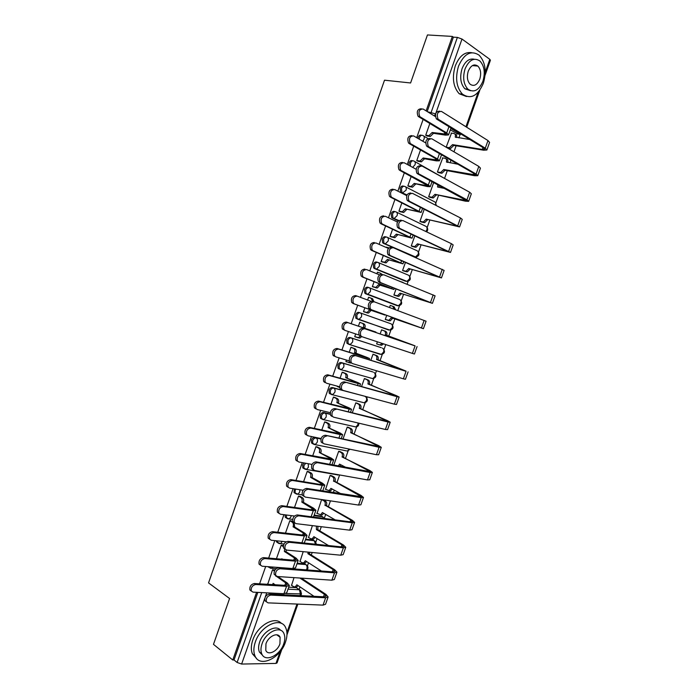 <?xml version="1.0" encoding="UTF-8"?>
<svg xmlns="http://www.w3.org/2000/svg" width="699" height="699" viewBox="0 0 699 699"><rect width="100%" height="100%" fill="white"/><g stroke="black" fill="none" stroke-linecap="round" stroke-linejoin="round"><path stroke-width="1.05" d="M294.401 488.889L293.991 492.498L295.214 493.38M304.065 462.965L302.693 464.992L302.763 467.736L303.943 468.601M321.042 438.692L314.934 437.399C313.449 437.294 312.287 438.194 311.466 440.099L311.553 442.93L312.689 443.778M330.216 414.07L323.707 412.506C322.23 412.366 321.077 413.249 320.247 415.154L320.36 418.081L321.453 418.893M342.685 390.295L332.497 387.569C331.029 387.386 329.884 388.251 329.054 390.156L329.194 393.179L330.243 393.965M372.847 371.955L341.304 362.571C339.845 362.353 338.7 363.2 337.879 365.105L338.045 368.224L339.041 368.985M381.27 347.683L350.12 337.521C348.679 337.267 347.543 338.098 346.721 340.002L346.922 343.226L348.932 344.362M389.762 330.068L357.967 319.312L359.033 319.364L361.409 316.9C361.96 314.891 361.566 313.545 360.238 312.864L358.963 312.427C357.538 312.13 356.403 312.942 355.573 314.847L355.817 318.176L357.967 319.312L357.075 318.63L356.848 315.293C357.67 313.388 358.805 312.575 360.238 312.864L390.994 323.812C392.322 324.493 392.724 325.804 392.191 327.744L389.85 330.103C393.257 329.281 393.948 327.42 391.921 324.519M368.923 287.621L367.831 287.272C366.407 286.948 365.28 287.735 364.459 289.648L364.729 293.082L366.835 294.148L366.005 293.501L365.734 290.059C366.564 288.145 367.691 287.35 369.107 287.682C370.453 288.329 370.854 289.657 370.304 291.666L367.84 294.183L366.835 294.148L397.39 305.716L398.386 305.769L400.824 303.357C401.357 301.409 400.946 300.116 399.601 299.469L369.299 287.761M377.643 262.343L376.709 262.073C375.293 261.706 374.175 262.474 373.353 264.388L373.659 267.935L375.721 268.923L374.952 268.32L374.647 264.764C375.468 262.859 376.595 262.081 378.002 262.448C379.365 263.06 379.767 264.371 379.216 266.38L376.647 268.958L375.721 268.923L406.014 281.339L406.94 281.382L409.474 278.918C410.007 276.97 409.588 275.694 408.233 275.083L378.36 262.597M386.381 237.022L385.603 236.812C384.205 236.411 383.096 237.162 382.266 239.075L382.615 242.745L384.625 243.645L383.926 243.095L383.568 239.425C384.398 237.511 385.516 236.76 386.914 237.162C388.286 237.739 388.696 239.032 388.155 241.041L385.481 243.68L384.625 243.645L414.656 256.917L415.503 256.952L418.142 254.427C418.666 252.479 418.247 251.221 416.875 250.644L387.438 237.398M395.145 211.657L394.524 211.509C393.135 211.063 392.025 211.806 391.195 213.711L391.597 217.503L393.546 218.324L392.917 217.817L392.515 214.025C393.345 212.112 394.454 211.378 395.844 211.814C397.233 212.356 397.652 213.632 397.102 215.65L394.323 218.341L393.546 218.324L398.552 220.692M403.926 186.249L403.454 186.144C402.082 185.672 400.981 186.388 400.151 188.293L400.597 192.208L401.165 192.653L402.493 192.941L401.925 192.496L401.479 188.581C402.309 186.668 403.41 185.951 404.791 186.423C406.189 186.93 406.617 188.188 406.067 190.198L402.493 192.941L406.914 195.187M412.725 160.787L412.41 160.735C411.047 160.22 409.946 160.919 409.116 162.823L408.906 165.331M421.549 135.291L421.383 135.265C420.029 134.715 418.937 135.396 418.107 137.301L417.853 138.367M474.743 65.811L474.306 64.92M277.783 635.566L277.8 635.059M299.085 589.519L300.002 586.907M302.781 579.078L303.069 578.248M307.438 565.91L308.539 562.782M311.291 555.006L312.182 552.507M315.869 542.066L317.093 538.623M319.827 530.899L321.304 526.714M324.327 518.169L325.664 514.403M328.373 506.74L330.452 500.86M333.353 492.664L334.244 490.139M336.944 482.528L339.609 474.988M342.493 466.836L342.851 465.822M345.524 458.273L348.119 450.942M354.131 433.965L356.647 426.844M362.746 409.605L365.193 402.694M366.861 397.976L367.246 396.901M371.379 385.201L373.755 378.509M375.424 373.782L376.49 370.767M380.038 360.745L382.327 354.262M384.004 349.544L385.761 344.581M388.705 336.245L390.924 329.98M392.593 325.253L394.83 318.936M397.783 310.592L399.531 305.646M401.209 300.911L403.533 294.349M407.098 284.275L408.164 281.269M409.841 276.524L412.253 269.709M416.429 257.896L416.805 256.848M418.491 252.086L420.99 245.026M427.159 227.594L429.745 220.29M435.844 203.051L438.518 195.502M441.252 187.769L441.611 186.747M444.555 178.428L447.308 170.661M450.069 162.841L450.986 160.254M453.966 151.823L456.115 145.768M458.911 137.869L460.152 134.348M460.213 134.173L460.379 133.701M288.713 587.186L296.254 587.623L300.692 590.603L301.47 593.923L285.996 593.512M430.698 113.692L457.364 37.396L453.38 37.161L452.358 36.418L427.456 34.95L410.593 82.971L384.511 80.193L208.555 582.905L229.587 598.501L213.483 644.347L232.767 659.996L256.594 592.324M452.358 36.418L426.137 110.879M423.122 119.433L416.691 137.686M413.712 146.143L407.272 164.44M404.328 172.793L397.871 191.142M394.97 199.381L388.487 217.782M385.621 225.917L379.129 244.362M376.298 252.391L369.788 270.88M366.992 278.814L360.466 297.346M357.713 305.175L351.178 323.724M348.434 331.536L341.933 349.989M339.155 357.871L332.698 376.202M329.902 384.144L323.488 402.353M320.666 410.365L314.305 428.443M311.457 436.526L305.131 454.481M302.265 462.633L295.983 480.466M293.091 488.68L286.852 506.391M283.934 514.682L277.739 532.262M274.803 540.615L268.652 558.082M265.69 566.496L259.582 583.84M281.889 649.231L277.031 662.94L275.965 663.421L241.627 664.05L237.11 662.477L261.732 592.586M232.767 659.996L234.025 659.97L237.11 662.477M457.915 134.016L450.322 129.9M457.364 37.396L461.995 39.039L489.816 59.328L490.41 60.245L485.08 75.3M429.841 123.496L425.7 135.248L427.316 136.043M442.755 157.913L437.399 172.015L438.946 172.732M420.501 149.997L416.761 160.604L418.386 161.364M411.187 176.436L407.84 185.917L409.474 186.633M433.695 182.483L428.662 196.716L430.226 197.398M401.881 202.815L398.937 211.177L400.588 211.849M424.258 209.176L419.95 221.373L421.523 222.011M392.602 229.141L390.051 236.384L391.711 237.022M414.848 235.808L411.248 245.978L412.838 246.581M386.94 247.315L386.154 247.437M383.349 255.406L381.182 261.54L382.86 262.134M405.455 262.378L402.572 270.53L404.171 271.098M399.854 281.286L398.893 280.928M378.395 272.549L377.443 272.164L376.883 273.755M374.105 281.618L372.34 286.642L374.026 287.202M396.08 288.888L393.913 295.039L395.52 295.563M389.509 307.499L390.252 305.393L392.759 306.311L394.21 309.255M370.252 297.888L368.574 297.32L371.125 298.176L372.55 301.225M370.26 297.87L368.6 297.25L367.622 300.02M364.887 307.778L363.506 311.693L365.201 312.208M386.73 315.345L385.263 319.495L386.888 319.985M383.183 330.452L381.61 329.823L380.151 333.973M361.427 322.938L359.775 322.274L358.395 326.188M355.669 333.939L354.699 336.691L356.376 337.241L354.716 336.621M377.373 341.811L376.639 343.899L379.173 344.756L380.291 344.808L382.135 343.384M374.568 354.804L372.995 354.21L370.828 360.326M352.628 347.875L350.977 347.254L349.212 352.252M346.459 360.064L345.9 361.636L346.879 361.933M368.032 368.242L369.002 368.548M348.137 371.615L347.097 371.186M365.979 379.103L364.389 378.552L361.532 386.634M343.856 372.759L342.187 372.183L340.046 378.255M337.267 386.136L337.8 386.722M357.407 403.358L355.8 402.834L352.252 412.873M335.101 397.6L333.423 397.058L330.898 404.205M348.853 427.561L347.237 427.08L342.999 439.059M326.363 422.379L324.668 421.881L321.776 430.095M340.308 451.711L338.683 451.266L333.764 465.193M317.643 447.115L315.939 446.652L312.663 455.931M331.789 475.818L330.146 475.416L325.585 489.379M308.941 471.799L307.219 471.379L303.576 481.716M300.255 496.439L298.525 496.054L294.506 507.448M321.619 499.54L317.049 513.433M291.588 521.017L289.849 520.668L285.463 533.119M312.401 525.631L308.539 537.444M282.938 545.552L281.19 545.246L276.428 558.737M303.2 551.66L300.046 561.402M274.305 570.034L272.54 569.764L267.839 583.91M297.18 563.219L304.668 563.831L305.812 564.574L304.668 563.831M305.673 539.209L313.1 540.004L315.415 541.507L316.385 544.303M314.174 515.146L321.54 516.124L324.511 518.483M396.246 305.341L365.551 293.729M405.009 281.033L374.428 268.538M393.074 247.603L383.323 243.296M398.334 220.893L392.235 218.001M406.783 195.502L401.165 192.653M451.484 133.125L446.154 147.236M294.017 577.636L291.57 585.316M267.892 566.671L269.01 567.396M314.174 540.659L313.1 540.004M276.254 540.764L276.507 541.874L277.756 542.782M322.527 516.692L321.54 516.124M285.148 514.831L285.236 517.208L286.503 518.108M370.383 378.045L371.003 378.098M378.945 353.851L379.758 353.886M387.526 329.596L388.487 329.622M396.534 305.393L397.198 305.314M405.341 281.068L405.909 280.963M414.123 256.682L414.621 256.559M234.025 659.97L257.826 592.385M288.023 589.152L299.46 589.781L296.254 587.623M453.38 37.161L427.185 111.525M435.337 116.55L423.061 108.983C419.182 109.21 418.081 111.718 419.767 116.515L418.072 116.279C416.386 111.49 417.486 108.983 421.366 108.764M425.717 135.204L428.924 135.641L432.165 132.495L433.52 133.308L445.516 135.134L448.548 134.924L446.731 132.941L420.265 116.925M433.52 133.308L430.278 136.445L426.967 135.99M418.579 116.689L445.053 132.688L446.408 134.164L432.165 132.495M486.941 149.866L489.58 142.43L487.989 140.569L441.401 111.377C437.513 111.613 436.394 114.164 438.046 119.04L436.298 118.795C434.638 113.937 435.757 111.386 439.645 111.15M469.92 139.555L455.232 137.056C455.765 135.09 455.32 133.902 453.878 133.483L451.161 133.081M446.163 147.218L449.352 147.681L452.55 144.641L453.843 145.409L483.603 150.198L486.888 150.014L485.281 148.197L438.544 119.459M436.796 119.214L483.551 147.926L484.748 149.28L482.319 149.411L452.55 144.641M455.049 134.199L455.163 134.269C456.508 134.627 456.989 135.711 456.622 137.52M453.843 145.409L450.645 148.441L448.863 147.664M447.412 147.97L450.156 148.424M425.639 142.867L413.59 135.894C409.745 136.139 408.618 138.62 410.199 143.33L408.531 143.05C406.94 138.35 408.076 135.877 411.912 135.632M416.779 160.56L420.047 161.067L423.175 157.991L424.538 158.752L436.421 160.875L439.391 160.822L437.53 158.996L410.802 143.819M424.538 158.752L421.418 161.827L418.002 161.294M409.133 143.54L435.861 158.708L437.259 160.062L423.175 157.991M416.106 169.237L404.144 162.745C400.335 163.016 399.181 165.471 400.667 170.093L399.015 169.77C397.521 165.156 398.675 162.71 402.484 162.439M407.858 185.864L411.187 186.441L414.201 183.426L427.342 186.563L430.261 186.659L428.338 185.008L401.357 170.652M415.582 184.152L412.576 187.166L409.055 186.546M399.706 170.329L428.129 185.899L414.201 183.426M477.81 175.571L480.449 168.136L478.806 166.423L431.737 138.76C427.893 139.022 426.748 141.548 428.295 146.327L426.565 146.039C425.009 141.268 426.154 138.752 429.999 138.489M457.915 164.239L446.434 161.941C446.967 159.984 446.521 158.778 445.097 158.323L442.397 157.852M437.417 171.971L440.667 172.496L443.751 169.516L445.062 170.241L474.534 175.72L477.758 175.702L476.106 174.042L428.898 146.825M427.159 146.537L474.394 173.728L475.626 174.96L443.751 169.516M446.137 158.926L446.39 159.066C447.744 159.477 448.216 160.604 447.814 162.439M445.062 170.241L441.969 173.221L440.09 172.47M438.57 172.662L441.392 173.195M468.697 201.225L471.336 193.78L469.649 192.225L422.1 166.082C418.29 166.371 417.12 168.87 418.579 173.562L416.857 173.23C415.398 168.538 416.569 166.056 420.379 165.768M444.887 188.512L437.565 187.026L437.819 184.702M428.679 196.664L431.999 197.258L434.97 194.339L465.49 201.19L468.653 201.338L466.949 199.827L419.26 174.13M417.548 173.798L466.53 200.596L434.97 194.339M439.129 185.41L439.016 187.315M436.29 195.03L433.31 197.948L431.335 197.232M429.806 197.31L432.655 197.922M458.5 66.195C455.084 77.982 456.377 87.288 462.38 94.094C470.68 99.66 477.653 96.095 483.297 83.391C486.801 71.429 485.394 62.01 479.077 55.142C470.951 49.979 464.092 53.666 458.5 66.195M471.746 52.705C464.783 51.63 459.295 56.034 455.276 65.916C451.877 77.676 453.179 86.947 459.191 93.736L466.486 96.523M470.479 90.73L464.887 88.79C460.536 83.88 459.593 77.178 462.065 68.668C465.071 61.32 469.151 58.174 474.289 59.232M465.045 68.93C462.563 77.458 463.498 84.186 467.841 89.105C473.8 93.081 478.806 90.494 482.878 81.337C485.403 72.713 484.407 65.933 479.898 60.979C474.036 57.222 469.081 59.869 465.045 68.93M479.759 79.17C481.384 73.631 480.746 69.262 477.863 66.073C474.079 63.626 470.881 65.33 468.269 71.176C466.67 76.689 467.273 81.023 470.095 84.195C473.922 86.737 477.146 85.06 479.759 79.17M473.765 65.732L473.363 65.147M255.345 641.997C253.519 647.379 253.388 651.984 254.934 655.828C259.53 668.165 280.334 658.406 285.48 642.075C287.368 636.544 287.464 631.826 285.769 627.92C281.295 616.195 260.692 625.343 255.345 641.997M281.461 623.456C274.987 615.566 257.547 625.378 252.793 640.031C250.976 645.395 250.845 650 252.4 653.827L256.568 658.449M262.702 655.452L259.39 652.001C258.254 649.231 258.35 645.893 259.67 642.005C263.156 631.241 276.088 624.137 280.579 630.288M262.038 643.814C260.71 647.711 260.613 651.049 261.741 653.827C265.026 662.661 279.993 655.653 283.733 643.831C285.087 639.856 285.166 636.466 283.969 633.652C280.736 625.142 265.873 631.826 262.038 643.814M279.941 643.831L280.098 637.287C278.01 631.765 268.425 636.107 265.961 643.814L265.777 650.288C267.892 655.942 277.52 651.468 279.941 643.831M406.731 195.633L394.708 189.543C390.942 189.84 389.762 192.26 391.152 196.795L391.929 197.433L389.518 196.428C388.12 191.902 389.299 189.49 393.065 189.184M398.954 211.124L402.344 211.762L405.245 208.818L421.148 212.444L391.929 197.433M406.643 209.499L403.742 212.444L400.09 211.736M390.295 197.066L419.016 211.692L405.245 208.818M397.504 222.037L385.298 216.271C381.575 216.603 380.361 218.997 381.663 223.444L382.528 224.143L380.046 223.042C378.736 218.595 379.95 216.209 383.672 215.877M390.077 236.323L393.52 237.04L396.316 234.148L412.052 238.176L382.528 224.143M397.714 234.794L394.926 237.677L391.108 236.865M380.911 223.741L409.92 237.424L396.316 234.148M388.426 248.433L375.905 242.946C372.218 243.313 370.986 245.672 372.2 250.041L373.144 250.801L371.545 250.356L370.601 249.587C369.378 245.227 370.61 242.868 374.297 242.509M381.208 261.47L384.703 262.256L387.395 259.425L402.982 263.855L373.144 250.801M388.81 260.028L386.128 262.85L382.038 261.898M371.545 250.356L400.85 263.104L387.395 259.425M388.95 247.865L386.267 247.131M459.601 226.826L462.249 219.372L460.501 217.974L412.48 193.343C408.714 193.667 407.508 196.131 408.88 200.735L409.649 201.373L407.176 200.36C405.813 195.755 407.01 193.3 410.785 192.985M430.121 212.12L428.898 211.5M419.968 221.312L423.341 221.976L426.207 219.11L459.575 226.913L409.649 201.373M407.954 200.997L457.443 226.17L426.207 219.11M427.535 219.766L424.669 222.623L422.598 221.941M421.034 221.898L423.926 222.588M450.532 252.374L453.179 244.921L451.379 243.671L402.886 220.552C399.155 220.893 397.923 223.331 399.199 227.848L400.064 228.556L397.521 227.428C396.246 222.911 397.469 220.482 401.2 220.141M411.274 245.917L414.699 246.642L417.469 243.837L450.506 252.435L400.064 228.556M398.386 228.136L448.382 251.692L417.469 243.837M418.806 244.449L416.045 247.254L413.878 246.607M412.235 246.424L415.215 247.219M441.471 277.861L444.127 270.408L393.31 247.691C389.614 248.066 388.364 250.478 389.553 254.908L390.496 255.677L388.836 255.214L387.893 254.445C386.704 250.015 387.954 247.612 391.65 247.236M402.598 270.461L406.075 271.256L408.74 268.512L441.462 277.914L390.496 255.677M388.836 255.214L439.339 277.171L408.74 268.512M410.086 269.089L407.43 271.832L405.175 271.221M403.358 270.863L406.53 271.789M379.548 274.838L366.538 269.569C362.886 269.963 361.628 272.295 362.764 276.586L363.777 277.407L361.173 276.088C360.037 271.806 361.296 269.473 364.948 269.089M380.291 273.16L382.58 274.655M372.366 286.573L375.913 287.42L378.5 284.65L393.921 289.482L363.777 277.407M379.933 285.218L377.346 287.979L372.637 286.756M362.196 276.909L391.798 288.731L378.5 284.65M381.182 274.13L379.985 273.029L377.408 272.261M393.939 294.961L397.469 295.826L400.029 293.134L432.428 303.331L435.093 295.834L383.76 274.768C380.099 275.188 378.823 277.564 379.924 281.907L380.946 282.746L378.281 281.4C377.18 277.057 378.456 274.681 382.108 274.27M379.304 282.23L430.313 302.588L400.029 293.134M402.274 282.309L399.557 281.199M401.75 281.898L403.638 282.859M401.392 293.676L398.832 296.359L396.49 295.782M394.14 295.127L397.853 296.315M432.428 303.331L380.946 282.746M371.012 301.278L357.189 296.131C353.572 296.551 352.296 298.866 353.344 303.069L354.437 303.951L351.772 302.536C350.723 298.333 351.999 296.026 355.616 295.607L357.049 296.079M371.256 298.228L372.558 298.718L373.991 301.715M371.064 310.356L368.574 313.056L363.532 311.632L367.124 312.54L369.614 309.832L384.887 315.048L354.437 303.951M352.873 303.41L382.764 314.297L369.614 309.832M385.289 319.417L388.871 320.343L391.335 317.713L423.419 328.696L426.075 321.217L374.227 301.793C370.601 302.239 369.299 304.598 370.33 308.862L371.422 309.744L369.797 309.194L368.705 308.303C367.674 304.048 368.976 301.697 372.593 301.252L374.087 301.741M369.797 309.194L421.305 327.953L391.335 317.713M392.899 306.363L394.131 306.826L395.582 309.762M392.716 318.211L390.252 320.841L387.823 320.291M385.289 319.434L389.203 320.789M423.419 328.696L371.422 309.744M344.974 330.382L342.396 328.923C341.418 324.808 342.728 322.519 346.302 322.064L375.94 332.077L347.866 322.632C344.284 323.087 342.973 325.376 343.952 329.5L345.114 330.435L359.094 335.074M363.366 327.551L363.454 327.307C364.004 325.306 363.611 323.96 362.274 323.261L363.725 323.759C365.061 324.458 365.455 325.804 364.904 327.805L364.817 328.049M359.758 322.335L363.725 323.759M361.689 336.595L359.819 338.08L357.372 337.6M354.725 336.603L358.36 337.6L360.256 336.07M359.749 322.353L362.274 323.261M364.712 328.748C361.13 329.238 359.802 331.571 360.754 335.747L361.916 336.691L412.41 353.406L415.075 345.9L363.104 328.163L414.961 345.804L385.298 334.777C385.831 332.82 385.437 331.492 384.101 330.802L381.584 329.902M361.776 336.638L359.146 335.153C358.194 330.977 359.513 328.644 363.104 328.163M385.219 335.013L415.075 345.9M381.593 329.884L385.49 331.282C386.818 331.973 387.22 333.292 386.687 335.249L386.599 335.485M383.524 343.838L381.68 345.271L379.312 344.799M417.076 346.555L414.428 354.009L412.41 353.406M334.279 356.237L333.047 355.267C332.139 351.221 333.467 348.958 337.014 348.469L367.403 357.783L354.515 352.637L366.992 357.399L369.526 358.526L367.228 357.967L338.552 349.072C335.004 349.57 333.685 351.842 334.576 355.887L335.817 356.857L349.203 360.894M354.515 352.637L354.603 352.401C355.153 350.391 354.769 349.028 353.449 348.294L354.909 348.757C356.228 349.491 356.612 350.854 356.071 352.855L355.983 353.091M351.282 347.351L354.909 348.757M345.935 361.549L351.073 363.052L348.74 362.65M349.605 362.615L350.374 362.257M350.95 347.324L353.449 348.294M355.223 355.651C351.667 356.175 350.33 358.491 351.204 362.589L352.427 363.567L403.393 378.814L406.049 371.326L353.633 355.022L405.988 371.082L376.639 359.269C377.172 357.311 376.778 355.966 375.459 355.249L372.969 354.279M350.837 362.93L349.614 361.942C348.731 357.853 350.077 355.538 353.633 355.022M376.551 359.504L406.049 371.326M373.231 354.288L376.857 355.686C378.176 356.411 378.57 357.748 378.037 359.697L377.949 359.933M368.784 368.46L371.501 369.273M372.908 369.692L371.938 369.588M408.094 371.851L405.455 379.269L403.393 378.814M325.009 382.571L323.716 381.549C322.886 377.582 324.222 375.337 327.744 374.813L358.412 383.209L345.69 377.67L358.063 382.676L360.535 383.952L358.194 383.55L329.264 375.459C325.751 375.992 324.406 378.238 325.236 382.213L326.529 383.227L339.644 386.783M345.69 377.67L345.778 377.434C346.32 375.433 345.944 374.044 344.642 373.283L346.119 373.703C347.42 374.472 347.796 375.852 347.254 377.853L347.167 378.089M343.078 372.436L346.119 373.703M337.163 386.442L339.705 387.543M342.161 372.244L344.642 373.283M345.76 382.493C342.23 383.052 340.867 385.35 341.671 389.369L342.964 390.392L394.385 404.171L397.041 396.7L344.179 381.82L397.032 396.298L367.989 383.707C368.522 381.75 368.137 380.396 366.835 379.636L364.362 378.613M341.392 389.71L340.098 388.688C339.295 384.668 340.649 382.379 344.179 381.82M367.91 383.943L396.438 395.678L399.138 397.049L397.041 396.7M365.201 378.779L368.242 380.038C369.544 380.798 369.928 382.152 369.404 384.101L369.317 384.336M345.918 370.977L344.878 370.54M346.293 370.951L347.324 371.379M399.129 397.093L396.508 404.476L394.385 404.171M315.765 408.836L314.41 407.788C313.641 403.891 315.004 401.663 318.491 401.095L349.448 408.583L336.874 402.659L349.151 407.901L351.571 409.326L349.168 409.081L320.002 401.794C316.516 402.362 315.153 404.59 315.913 408.487L317.267 409.544L330.286 412.681M336.874 402.659L336.962 402.414C337.512 400.413 337.136 399.015 335.852 398.212L337.337 398.596C338.622 399.4 338.998 400.798 338.447 402.799L338.368 403.035M334.533 397.347L337.337 398.596M333.397 397.119L335.852 398.212M336.306 409.273C332.811 409.876 331.431 412.148 332.174 416.097L333.528 417.163L385.402 429.474L388.05 422.021L334.751 408.557L388.094 421.471L359.365 408.102C359.898 406.145 359.522 404.773 358.229 403.978L355.782 402.895M331.973 416.429L330.618 415.372C329.876 411.423 331.256 409.16 334.751 408.557M359.277 408.33L387.561 420.693L390.199 422.213L388.05 422.021M356.848 403.105L359.644 404.345C360.937 405.132 361.313 406.503 360.78 408.461L360.701 408.697M390.182 422.283L387.569 429.632L385.402 429.474M306.538 435.049L305.122 433.965C304.423 430.147 305.804 427.937 309.264 427.325L340.509 433.904L328.084 427.587L340.256 433.065L342.624 434.638L340.168 434.56L310.749 428.059C307.289 428.67 305.909 430.881 306.608 434.708L308.032 435.8L321.077 438.57M328.084 427.587L328.172 427.351C328.713 425.35 328.355 423.926 327.08 423.096L328.574 423.437C329.849 424.276 330.216 425.691 329.666 427.692L329.587 427.928M325.909 422.17L328.574 423.437M324.651 421.934L327.08 423.096M326.879 435.993C323.41 436.639 322.012 438.893 322.693 442.773L324.109 443.865L376.438 454.726L379.076 447.281L325.341 435.241L379.181 446.591L350.749 432.445C351.282 430.488 350.915 429.099 349.64 428.277L347.22 427.133M322.571 443.096L321.156 442.004C320.474 438.133 321.872 435.879 325.341 435.241M350.671 432.672L378.692 445.656L381.278 447.334L379.076 447.281M348.399 427.342L351.064 428.601C352.348 429.431 352.715 430.811 352.182 432.768L352.104 432.996M348.023 440.152L349.369 440.449M381.252 447.421L378.648 454.734L376.438 454.726M297.337 461.209L295.86 460.091C295.223 456.342 296.621 454.149 300.046 453.502L331.579 459.164L319.312 452.471L331.387 458.186L333.694 459.907L331.186 459.986L301.522 454.28C298.089 454.927 296.699 457.129 297.328 460.886L298.805 461.995L312.034 464.433M319.312 452.471L319.391 452.227C319.941 450.226 319.583 448.793 318.325 447.928L319.827 448.234C321.094 449.099 321.453 450.532 320.902 452.533L320.824 452.769M317.259 446.923L319.827 448.234M315.922 446.705L318.325 447.928M317.477 462.659C314.034 463.341 312.619 465.586 313.231 469.387L314.707 470.514L367.491 479.925L370.121 472.498L317.477 462.659L315.948 461.856L370.278 471.65L342.161 456.735C342.693 454.778 342.327 453.38 341.06 452.524L338.666 451.318M313.187 469.693L311.71 468.575C311.099 464.774 312.505 462.537 315.948 461.856M342.082 456.971L369.85 470.567L372.375 472.402L370.121 472.498M339.932 451.519L342.501 452.812C343.768 453.668 344.135 455.075 343.602 457.024L343.524 457.26M338.307 466.05L339.548 464.127L346.127 467.509M340.85 464.791L339.749 466.32M372.34 472.507L369.754 479.785L367.491 479.925M288.154 487.308L286.625 486.172C286.04 482.485 287.455 480.3 290.854 479.619L320.762 484.556L322.667 484.381L310.548 477.303L312.077 477.557L322.527 483.254L324.782 485.123L322.222 485.351L292.313 480.44C288.914 481.122 287.499 483.306 288.075 487.002L289.604 488.138L303.148 490.252M310.548 477.303L310.636 477.059C311.186 475.058 310.828 473.607 309.587 472.707L311.107 472.97C312.357 473.878 312.706 475.329 312.156 477.321L312.077 477.557M303.13 468.208L303.882 468.339M308.608 471.624L311.107 472.97M307.211 471.423L309.587 472.707M308.093 489.265C304.677 489.99 303.244 492.218 303.803 495.958L305.323 497.103L358.561 505.062L361.191 497.653L308.093 489.265L306.581 488.418L361.392 496.666L333.58 480.982C334.113 479.025 333.755 477.609 332.506 476.718L330.138 475.46M303.82 496.238L302.3 495.102C301.741 491.362 303.165 489.143 306.581 488.418M333.502 481.218L334.961 481.462L361.025 495.425L363.489 497.417L361.191 497.653M331.457 475.643L333.965 476.971C335.214 477.863 335.572 479.278 335.039 481.235L334.961 481.462M325.271 489.204L329.089 490.619L330.977 488.356L341.156 493.905M332.261 489.055L330.548 490.855L329.089 490.733M363.445 497.539L360.876 504.783L358.561 505.062M278.988 513.354L277.407 512.192C276.883 508.575 278.307 506.399 281.688 505.683L311.833 509.833L313.781 509.545L301.811 502.083L303.349 502.301L313.694 508.269L315.887 510.279L313.283 510.672L283.13 506.539C279.749 507.264 278.316 509.44 278.849 513.066L280.421 514.228L294.48 516.037M301.811 502.083L301.898 501.838C302.44 499.837 302.099 498.37 300.867 497.435L302.396 497.662C303.637 498.597 303.978 500.065 303.436 502.065L303.349 502.301M299.958 496.264L302.396 497.662M298.517 496.089L300.867 497.435M298.726 515.81C295.327 516.578 293.886 518.798 294.393 522.468L295.965 523.63L349.649 530.157L352.279 522.765L298.726 515.81L297.232 514.927L350.776 521.917L352.532 521.629L350.749 520.039L325.026 505.176C325.559 503.228 325.21 501.786 323.969 500.868L321.619 499.549M294.48 522.73L292.907 521.568C292.4 517.898 293.842 515.687 297.232 514.927M324.948 505.412L326.407 505.622L352.217 520.231L354.629 522.38L352.279 522.765M323.06 499.75L325.437 501.087C326.669 502.004 327.027 503.437 326.494 505.394L326.407 505.622M316.769 513.267L320.605 514.752L322.422 512.542L335.162 519.873M323.689 513.267L322.073 514.945L320.579 514.822M354.576 522.529L352.016 529.728L349.649 530.157M269.779 539.34L268.215 538.169C267.734 534.613 269.176 532.446 272.531 531.686L302.92 535.058L304.913 534.656L303.322 533.049L293.091 526.81L294.637 526.994L304.869 533.232L307.018 535.39L304.353 535.932L273.956 532.586C270.6 533.346 269.159 535.513 269.631 539.078L271.264 540.257L286.171 541.777M293.091 526.81L293.169 526.565C293.72 524.573 293.388 523.088 292.165 522.109L293.431 522.267M294.148 522.66L294.637 526.994M291.317 520.851L293.143 521.961M289.832 520.703L292.165 522.109M306.957 535.565L304.266 543.053M289.377 542.302C286.013 543.106 284.554 545.316 285.009 548.925L286.625 550.096L340.754 555.198L343.375 547.824L289.377 542.302L287.901 541.367L341.898 546.933L343.69 546.539L341.942 544.836L316.402 529.562L316.411 526.111M285.131 549.152L283.532 547.981C283.078 544.381 284.537 542.171 287.901 541.367M316.402 529.562L317.879 529.737L343.427 544.993L345.778 547.291L343.375 547.824M317.888 526.295L317.879 529.737M308.276 537.286L310.592 538.702L312.13 538.842L313.886 536.675L328.513 545.552M315.135 537.435L313.615 538.999L312.077 538.859M345.717 547.457L343.174 554.63L340.754 555.198M260.561 565.255L259.041 564.093C258.613 560.589 260.072 558.44 263.401 557.636L294.034 560.231L296.053 559.716L294.506 558.003L284.388 551.485L285.943 551.633L296.07 558.134L298.158 560.449L295.45 561.148L264.807 558.571C261.478 559.383 260.019 561.533 260.447 565.037L262.116 566.225L292.82 568.567L295.555 567.824L298.097 560.642M284.388 551.485L284.659 548.706M286.302 550.043L285.943 551.633M282.684 545.395L283.34 545.814M281.662 559.183L281.819 558.754L282.606 559.261M281.173 545.272L283.261 546.601M280.054 568.733C276.708 569.58 275.231 571.782 275.642 575.329L277.311 576.509L331.885 580.187L334.498 572.822L280.054 568.733L278.595 567.763L333.03 571.896L334.856 571.398L333.161 569.58L307.875 553.66L308.215 552.131M275.738 575.513L274.183 574.342C273.781 570.795 275.249 568.602 278.595 567.763M307.875 553.66L309.369 553.8L334.655 569.702L336.944 572.149L334.498 572.822M309.709 552.271L309.369 553.8M299.81 561.253L302.099 562.721L303.672 562.878L305.367 560.755L321.418 571.013M306.599 561.542L305.166 563.001L303.654 562.887L305.166 563.001M336.883 572.332L334.349 579.471L331.885 580.187M277.756 576.544L287.289 583.001L289.325 585.447L286.555 586.304L255.685 584.504C252.365 585.351 250.897 587.501 251.282 590.952L252.994 592.14L283.943 593.713L286.721 592.813L289.246 585.666M251.36 591.127L249.893 589.956C249.508 586.513 250.976 584.373 254.287 583.525L285.157 585.351L287.219 584.722L285.716 582.896L275.782 575.871M275.703 576.116L276.288 576.151M274.069 569.877L274.751 570.332M274.401 584.233L274.122 584.696M267.612 583.752L268.503 584.364M272.54 584.609L273.143 583.368L275.17 584.766M272.531 569.79L274.392 571.039M270.749 595.102C267.42 595.994 265.935 598.187 266.302 601.673L268.014 602.87L323.025 605.124L325.638 597.776L270.749 595.102L269.307 594.089L324.187 596.815L326.049 596.203L324.397 594.281L299.854 578.029M266.371 601.822L264.86 600.651C264.502 597.164 265.978 594.98 269.307 594.089M291.352 585.168L293.615 586.697L295.231 586.872L296.865 584.792L314.008 596.308M301.348 578.134L325.9 594.36L328.137 596.955L325.638 597.776M298.08 585.605L296.734 586.959L295.249 586.863L296.734 586.959M328.067 597.164L325.542 604.268L323.025 605.124M292.671 519.383L287.665 518.815L286.398 517.915L286.503 515.006M302.178 494.831L296.393 494.053L295.161 493.171L295.127 490.506L295.878 489.117M337.084 474.787L305.131 469.247L303.951 468.382L303.89 465.63L305.708 463.271M346.791 450.942L313.895 444.389L312.75 443.542L312.671 440.702C313.493 438.797 314.655 437.897 316.14 438.002L320.946 439.024M314.934 437.399L316.14 438.002C317.407 438.858 317.765 440.291 317.215 442.301L315.266 444.477L311.553 442.93M355.372 426.853L322.667 419.479L321.575 418.657L321.47 415.73C322.291 413.817 323.445 412.934 324.921 413.083L330.26 414.358M323.707 412.506L324.921 413.083C326.206 413.904 326.564 415.32 326.014 417.329L323.987 419.557L320.36 418.081M363.961 402.729L331.466 394.516L330.426 393.72L330.286 390.697C331.108 388.784 332.261 387.919 333.729 388.102L364.17 396.071M332.497 387.569L333.729 388.102C335.013 388.889 335.389 390.287 334.838 392.296L332.733 394.586L329.194 393.179M372.558 378.552L340.282 369.5L339.286 368.74L339.12 365.612C339.95 363.707 341.086 362.86 342.545 363.078L372.576 371.851M341.304 362.571L342.545 363.078C343.847 363.829 344.223 365.21 343.681 367.22L341.488 369.561L338.045 368.224M381.156 354.332L349.116 344.432L348.172 343.707L347.971 340.483C348.801 338.569 349.937 337.739 351.379 337.993L381.138 347.639M350.12 337.521L351.379 337.993C352.698 338.718 353.082 340.081 352.532 342.091L350.251 344.485L346.922 343.226M410.392 166.135L410.462 163.077C411.292 161.163 412.393 160.464 413.756 160.98C415.171 161.452 415.608 162.692 415.057 164.702L412.663 167.376M419.173 139.127L419.47 137.52C420.3 135.606 421.383 134.924 422.738 135.484C424.171 135.912 424.616 137.135 424.066 139.145L422.72 141.181M266.738 592.839L265.209 597.164M264.738 598.501L241.627 664.05M275.965 663.421L280.142 651.643M286.922 632.49L296.988 604.058M299.976 595.609L300.456 594.255L299.46 589.781M456.77 133.841L460.615 134.418L450.838 128.424M465.945 126.755L478.142 92.303M485.246 72.25L489.816 59.328M461.995 39.039L435.94 112.923M270.364 568.182L268.757 566.732M270.19 568.121L271.859 568.339L273.169 567.072M296.961 563.848L305.812 564.574L307.01 565.386C308.259 566.906 308.285 568.418 307.079 569.921M278.726 543.376L277.652 542.607L277.451 540.886M305.472 539.777L314.253 540.711L315.494 544.215M313.991 515.652L322.711 516.806L323.855 518.396M380.195 354.323L349.308 344.493M396.115 305.297L397.39 305.716M404.73 280.954L407.045 281.391M413.459 256.585L415.756 256.97M396.516 212.147L425.542 226.153C426.923 226.703 427.351 227.944 426.827 229.892L425.84 231.491M405.612 186.851L434.219 201.618C435.582 202.107 436.027 203.295 435.564 205.183M414.717 161.504L444.319 178.306M423.83 136.113L427.91 138.507M338.202 474.979L337.503 475.005M388.784 330.05L355.817 318.176M383.253 348.757C385.359 351.614 384.721 353.493 381.331 354.393L383.576 352.086C384.109 350.138 383.716 348.818 382.397 348.102M374.69 373.004C376.77 375.817 376.149 377.696 372.82 378.631L374.979 376.377C375.512 374.437 375.127 373.091 373.816 372.349M366.171 397.224C368.19 400.003 367.578 401.873 364.328 402.816L366.407 400.623C366.931 398.675 366.547 397.32 365.262 396.543M358.788 423.157C359.041 425.35 358.054 426.617 355.843 426.967L357.844 424.817L358.08 422.991M350.085 449.256L347.377 451.056L349.247 449.081M302.763 467.736L306.555 469.352L308.425 467.229L308.233 463.734M293.991 492.498L297.861 494.176L299.661 492.096L299.871 489.746M285.236 517.208L289.176 518.946L290.915 516.919L291.177 515.609M278.962 543.525L280.509 543.665L282.282 541.384M306.38 569.868L306.826 568.977C307.35 567.038 307.018 565.57 305.812 564.574M427.631 111.796L435.573 113.858M435.477 114.199L434.289 115.894M461.471 134.365L450.916 128.223M444.791 132.53L444.162 134.322M428.435 135.623L429.789 136.427M432.078 132.74L433.432 133.553M448.95 126.676L446.731 132.941M455.792 137.388L455.232 137.056M482.319 149.411L482.974 147.568M453.765 145.645L452.471 144.876M485.281 148.197L487.989 140.569M435.599 158.559L435.058 160.106M419.47 161.05L420.842 161.81M423.087 158.236L424.45 158.996M439.435 153.597L437.53 158.996M426.425 184.527L425.971 185.829M410.523 186.423L411.912 187.14M414.114 183.671L415.494 184.396M429.937 180.464L428.338 185.008M447.08 162.317L446.434 161.941M473.24 174.977L473.808 173.387M444.975 170.477L443.673 169.752M476.106 174.042L478.806 166.423M438.413 187.192L437.644 186.782M464.188 200.491L464.66 199.154M436.202 195.266L434.892 194.575M466.949 199.827L469.649 192.225M417.268 210.451L416.901 211.5M401.602 211.745L402.991 212.417M405.158 209.053L406.556 209.744M420.475 207.271L419.173 210.958M408.137 236.314L407.849 237.127M392.689 237.005L394.096 237.643M396.228 234.392L397.635 235.03M411.021 234.025L410.025 236.856M399.015 262.125L398.823 262.693M383.795 262.221L385.219 262.815M387.307 259.67L388.731 260.273M401.593 260.71L400.894 262.693M429.824 212.05L428.88 211.57M455.154 225.943L455.538 224.86M427.456 220.002L426.128 219.346M457.81 225.559L460.501 217.974M446.128 251.352L446.425 250.522M418.718 244.685L417.382 244.073M448.697 251.238L451.379 243.671M437.128 276.708L437.338 276.122M410.007 269.325L408.653 268.748M439.592 276.856L442.275 269.307M374.926 287.385L376.359 287.944M378.412 284.895L379.845 285.463M392.183 287.341L391.781 288.477M401.305 293.912L399.942 293.37M430.514 302.431L433.188 294.891M366.075 312.488L367.517 313.012M369.535 310.068L370.977 310.592M392.628 318.447L391.248 317.949M421.453 327.945L424.127 320.422M346.302 322.064L347.866 322.632M363.454 327.307L364.904 327.805M386.687 335.249L385.298 334.777M385.49 331.282L384.101 330.802M337.014 348.469L338.552 349.072M354.603 352.401L356.071 352.855M367.228 357.967L366.835 359.094M378.037 359.697L376.639 359.269M376.857 355.686L375.459 355.249M327.744 374.813L329.264 375.459M345.778 377.434L347.254 377.853M356.586 382.266L356.385 382.825M358.194 383.55L357.495 385.516M369.404 384.101L367.989 383.707M394.83 395.861L395.031 395.284M368.242 380.038L366.835 379.636M318.491 401.095L320.002 401.794M336.962 402.414L338.447 402.799M347.656 407.526L347.377 408.33M349.168 409.081L348.189 411.868M360.78 408.461L359.365 408.102M385.848 421.165L386.145 420.344M359.644 404.345L358.229 403.978M309.264 427.325L310.749 428.059M328.172 427.351L329.666 427.692M338.753 432.733L338.386 433.773M340.168 434.56L338.893 438.177M352.182 432.768L350.749 432.445M376.883 446.408L377.268 445.342M351.064 428.601L349.64 428.277M349.072 440.3L348.05 440.082M300.046 453.502L301.522 454.28M319.391 452.227L320.902 452.533M329.867 457.897L329.421 459.164M331.186 459.986L329.622 464.416M343.602 457.024L342.161 456.735M367.945 471.598L368.408 470.296M342.501 452.812L341.06 452.524M340.308 464.52L339.461 464.354M290.854 479.619L292.313 480.44M310.636 477.059L312.156 477.321M320.998 483L320.474 484.503M322.222 485.351L320.369 490.611M335.039 481.235L333.58 480.982M359.024 496.736L359.566 495.189M333.965 476.971L332.506 476.718M331.623 488.706L330.898 488.592M281.688 505.683L283.13 506.539M301.898 501.838L303.436 502.065M312.156 508.051L311.536 509.789M313.283 510.672L311.134 516.736M326.494 505.394L325.026 505.176M350.112 521.83L350.749 520.039M325.437 501.087L323.969 500.868M322.973 512.856L322.344 512.769M272.531 531.686L273.956 532.586M293.169 526.565L294.725 526.749M303.322 533.049L302.623 535.023M304.353 535.932L301.924 542.817M317.958 529.501L316.481 529.326M341.226 546.863L341.942 544.836M314.375 536.963L313.807 536.902M263.401 557.636L264.807 558.571M284.467 551.249L286.031 551.389M294.506 558.003L293.729 560.205M281.741 558.99L282.247 559.034M295.45 561.148L292.82 568.567M309.447 553.564L307.962 553.425M332.357 571.843L333.161 569.58M305.795 561.035L305.288 560.991M254.287 583.525L255.685 584.504M285.716 582.896L284.851 585.334M273.056 583.604L273.527 583.63M286.555 586.304L283.943 593.713M323.506 596.78L324.397 594.281M297.25 585.054L296.787 585.028M400.597 192.208L407.036 194.925M391.597 217.503L398.814 220.482M382.615 242.745L415.503 256.952C418.981 256.35 419.811 254.532 417.993 251.509M373.659 267.935L406.94 281.382C410.392 280.71 411.169 278.875 409.291 275.895M364.729 293.082L398.386 305.769C401.82 305.017 402.554 303.174 400.597 300.238M276.507 541.874L280.509 543.665L283.995 544.014M268.084 566.679L271.859 568.339L276.175 568.663M436.325 205.576L435.451 202.57M426.539 231.823C428.033 230.338 428.094 228.748 426.713 227.061M286.957 634.91L297.87 604.093M300.858 595.653L301.444 594.001M466.696 127.227L479.776 90.285M419.767 116.515L418.072 116.279M428.924 135.641L430.278 136.445M451.012 127.943L448.601 134.767M438.046 119.04L436.298 118.795M450.645 148.441L449.352 147.681M410.199 143.33L408.531 143.05M420.047 161.067L421.418 161.827M441.523 154.802L439.444 160.683M400.667 170.093L399.015 169.77M411.187 186.441L412.576 187.166M432.052 181.6L430.304 186.546M428.295 146.327L426.565 146.039M441.969 173.221L440.667 172.496M418.579 173.562L416.857 173.23M433.31 197.948L431.999 197.258M462.38 94.094L459.191 93.736M464.887 88.79L467.841 89.105M472.375 65.61L477.863 66.073M254.934 655.828L252.4 653.827M259.39 652.001L261.741 653.827M276.76 634.806L280.098 637.287M391.152 196.795L389.518 196.428M402.344 211.762L403.742 212.444M422.598 208.346L421.182 212.356M381.663 223.444L380.046 223.042M393.52 237.04L394.926 237.677M413.17 235.021L412.078 238.106M372.2 250.041L370.601 249.587M384.703 262.256L386.128 262.85M403.76 261.644L403 263.803M408.88 200.735L407.176 200.36M424.669 222.623L423.341 221.976M399.199 227.848L397.521 227.428M416.045 247.254L414.699 246.642M389.553 254.908L387.893 254.445M407.43 271.832L406.075 271.256M362.764 276.586L361.173 276.088M375.913 287.42L377.346 287.979M394.367 288.215L393.93 289.447M379.924 281.907L378.281 281.4M398.832 296.359L397.469 295.826M353.344 303.069L351.772 302.536M367.124 312.54L368.574 313.056M370.33 308.862L368.705 308.303M390.252 320.841L388.871 320.343M343.952 329.5L342.396 328.923M358.36 337.6L359.819 338.08M360.754 335.747L359.146 335.153M381.68 345.271L380.291 344.808M334.576 355.887L333.047 355.267M369.509 358.552L369.081 359.784M351.204 362.589L349.614 361.942M325.236 382.213L323.716 381.549M360.518 384.004L359.767 386.136M341.671 389.369L340.098 388.688M315.913 408.487L314.41 407.788M351.545 409.396L350.47 412.436M332.174 416.097L330.618 415.372M306.608 434.708L305.122 433.965M342.589 434.734L341.199 438.675M322.693 442.773L321.156 442.004M297.328 460.886L295.86 460.091M333.65 460.021L331.946 464.852M313.231 469.387L311.71 468.575M288.075 487.002L286.625 486.172M324.738 485.255L322.711 490.978M303.803 495.958L302.3 495.102M330.548 490.855L329.089 490.619M278.849 513.066L277.407 512.192M315.834 510.436L313.502 517.05M294.393 522.468L292.907 521.568M322.073 514.945L320.605 514.752M269.631 539.078L268.215 538.169M285.009 548.925L283.532 547.981M313.615 538.999L312.13 538.842M260.447 565.037L259.041 564.093M275.642 575.329L274.183 574.342M251.282 590.952L249.893 589.956M266.302 601.673L264.86 600.651"/></g></svg>
